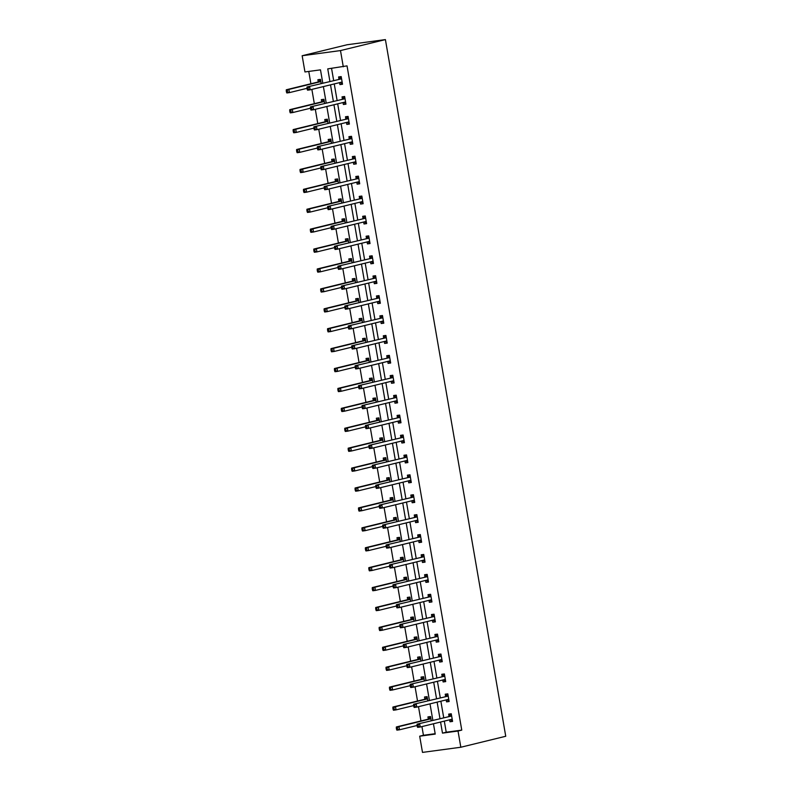 <?xml version="1.0" encoding="UTF-8"?>
<svg xmlns="http://www.w3.org/2000/svg" width="792" height="792" viewBox="0 0 792 792"><rect width="100%" height="100%" fill="white"/><g stroke="black" fill="none" stroke-linecap="round" stroke-linejoin="round"><path stroke-width="1.19" d="M322.79 83.13L320.493 69.854L304.96 71.943L302.158 55.737L347.074 44.758L385.407 39.6L505.742 736.263L460.825 747.242L458.023 731.026L461.766 730.115L347.035 65.875L327.749 68.874L329.908 81.388M460.825 747.242L422.492 752.4L419.691 736.194L435.234 734.095L433.452 723.769M421.938 726.591L423.433 735.273L419.691 736.194M308.771 71.438L310.9 83.754M311.87 89.407L314.335 103.673M315.315 109.316L317.78 123.582M318.75 129.225L321.215 143.491M322.195 149.144L324.661 163.409M325.631 169.052L328.096 183.318M329.076 188.961L331.531 203.227M332.511 208.88L334.976 223.146M335.947 228.789L338.412 243.055M339.392 248.698L341.857 262.964M342.827 268.607L345.292 282.873M346.272 288.526L348.737 302.792M349.708 308.435L352.173 322.7M353.143 328.343L355.608 342.609M356.588 348.262L359.053 362.528M360.023 368.171L362.488 382.437M363.469 388.08L365.934 402.346M366.904 407.999L369.369 422.265M370.349 427.908L372.804 442.174M373.784 447.817L376.25 462.082M377.22 467.735L379.685 482.001M380.665 487.644L383.13 501.91M384.1 507.553L386.565 521.819M387.545 527.462L390.001 541.728M390.981 547.381L393.446 561.647M394.416 567.29L396.881 581.556M397.861 587.199L400.326 601.465M401.297 607.117L403.762 621.383M404.742 627.026L407.207 641.292M408.177 646.935L410.642 661.201M411.612 666.854L414.077 681.12M415.058 686.763L417.523 701.029M418.493 706.672L420.958 720.938M423.433 735.273L435.164 733.699M431.254 720.7L430.541 716.552L427.947 716.909L428.304 718.968M427.819 700.791L427.096 696.643L424.512 696.99L424.868 699.059M424.373 680.872L423.661 676.734L421.067 677.081L421.423 679.15M420.938 660.964L420.215 656.816L417.632 657.172L417.988 659.231M417.493 641.055L416.78 636.907L414.186 637.253L414.543 639.322M414.058 621.136L413.345 616.998L410.751 617.344L411.107 619.413M410.612 601.227L409.9 597.089L407.316 597.435L407.672 599.494M407.177 581.318L406.464 577.17L403.87 577.517L404.227 579.586M403.742 561.399L403.019 557.261L400.435 557.608L400.792 559.677M400.297 541.49L399.584 537.352L396.99 537.699L397.346 539.768M396.861 521.582L396.148 517.433L393.555 517.79L393.911 519.849M393.416 501.663L392.703 497.524L390.119 497.871L390.476 499.94M389.981 481.754L389.268 477.616L386.674 477.962L387.031 480.031M386.546 461.845L385.823 457.697L383.239 458.053L383.595 460.112M383.1 441.936L382.387 437.788L379.794 438.134L380.15 440.203M379.665 422.017L378.942 417.879L376.358 418.226L376.715 420.295M376.22 402.108L375.507 397.96L372.913 398.317L373.27 400.376M372.784 382.199L372.072 378.051L369.478 378.398L369.834 380.467M369.339 362.281L368.627 358.142L366.043 358.489L366.399 360.558M365.904 342.372L365.191 338.233L362.597 338.58L362.954 340.639M362.469 322.463L361.746 318.315L359.162 318.661L359.518 320.73M359.023 302.544L358.311 298.406L355.717 298.752L356.073 300.821M355.588 282.635L354.875 278.497L352.282 278.843L352.638 280.913M352.143 262.726L351.43 258.578L348.846 258.925L349.203 260.994M348.708 242.807L347.995 238.669L345.401 239.016L345.757 241.085M345.272 222.899L344.55 218.76L341.966 219.107L342.322 221.176M341.827 202.99L341.114 198.841L338.521 199.198L338.877 201.257M338.392 183.081L337.669 178.933L335.085 179.279L335.442 181.348M334.947 163.162L334.234 159.024L331.64 159.37L332.006 161.439M331.511 143.253L330.799 139.105L328.205 139.461L328.561 141.52M328.076 123.344L327.353 119.196L324.769 119.543L325.126 121.612M324.631 103.425L323.918 99.287L321.324 99.634L321.681 101.703M321.196 83.516L320.473 79.368L317.889 79.725L318.245 81.784M331.561 68.369L333.65 80.467M334.254 83.932L337.095 100.386M337.689 103.851L340.53 120.295M341.124 123.76L343.966 140.204M344.57 143.669L347.411 160.123M348.005 163.588L350.846 180.031M351.45 183.496L354.291 199.94M354.885 203.405L357.727 219.859M358.33 223.314L361.172 239.768M361.766 243.233L364.607 259.677M365.201 263.142L368.042 279.596M368.646 283.051L371.488 299.505M372.082 302.97L374.923 319.414M375.527 322.879L378.368 339.322M378.962 342.788L381.803 359.241M382.397 362.706L385.239 379.15M385.843 382.615L388.684 399.059M389.278 402.524L392.119 418.978M392.723 422.443L395.564 438.887M396.158 442.352L399 458.796M399.604 462.261L402.435 478.714M403.039 482.17L405.88 498.623M406.474 502.088L409.315 518.532M409.919 521.997L412.761 538.451M413.355 541.906L416.196 558.36M416.8 561.825L419.641 578.269M420.235 581.734L423.077 598.178M423.671 601.643L426.512 618.097M427.116 621.562L429.957 638.005M430.551 641.471L433.392 657.914M433.996 661.379L436.837 677.833M437.432 681.298L440.273 697.742M440.867 701.207L443.708 717.651M444.312 721.116L446.223 732.204L461.766 730.115M449.648 719.809L449.985 721.769L452.578 721.423L451.252 713.77L448.668 714.117L449.024 716.186M446.213 699.9L446.549 701.861L449.143 701.514L447.817 693.851L445.223 694.208L445.579 696.267M442.768 679.991L443.114 681.952L445.698 681.605L444.381 673.942L441.788 674.289L442.144 676.358M439.332 660.073L439.669 662.043L442.263 661.686L440.936 654.034L438.352 654.38L438.709 656.449M435.897 640.164L436.234 642.124L438.817 641.777L437.501 634.115L434.907 634.471L435.263 636.53M432.452 620.255L432.788 622.215L435.382 621.868L434.056 614.206L431.472 614.552L431.828 616.621M429.017 600.346L429.353 602.306L431.947 601.95L430.62 594.297L428.026 594.644L428.383 596.713M425.571 580.427L425.918 582.387L428.502 582.041L427.185 574.388L424.591 574.735L424.948 576.794M422.136 560.518L422.473 562.478L425.066 562.132L423.74 554.469L421.156 554.816L421.512 556.885M418.701 540.609L419.037 542.569L421.621 542.213L420.305 534.56L417.711 534.907L418.067 536.976M415.255 520.691L415.592 522.651L418.186 522.304L416.859 514.652L414.275 514.998L414.632 517.057M411.82 500.782L412.157 502.742L414.741 502.395L413.424 494.733L410.83 495.079L411.187 497.148M408.375 480.873L408.712 482.833L411.305 482.486L409.979 474.824L407.395 475.17L407.751 477.239M404.94 460.954L405.276 462.914L407.87 462.568L406.543 454.915L403.95 455.261L404.316 457.33M401.495 441.045L401.841 443.005L404.425 442.659L403.108 434.996L400.514 435.353L400.871 437.412M398.059 421.136L398.396 423.096L400.99 422.75L399.663 415.087L397.079 415.434L397.435 417.503M394.624 401.217L394.96 403.187L397.544 402.831L396.228 395.178L393.634 395.525L393.99 397.594M391.179 381.308L391.515 383.269L394.109 382.922L392.782 375.26L390.199 375.616L390.555 377.675M387.743 361.399L388.08 363.36L390.674 363.013L389.347 355.351L386.753 355.697L387.11 357.766M384.298 341.491L384.645 343.451L387.229 343.094L385.912 335.442L383.318 335.788L383.675 337.857M380.863 321.572L381.2 323.532L383.793 323.185L382.467 315.523L379.883 315.879L380.239 317.938M377.428 301.663L377.764 303.623L380.348 303.277L379.031 295.614L376.438 295.96L376.794 298.03M373.982 281.754L374.319 283.714L376.913 283.358L375.586 275.705L373.002 276.052L373.359 278.121M370.547 261.835L370.884 263.795L373.478 263.449L372.151 255.796L369.557 256.143L369.913 258.202M367.102 241.926L367.448 243.886L370.032 243.54L368.716 235.877L366.122 236.224L366.478 238.293M363.667 222.017L364.003 223.978L366.597 223.631L365.27 215.969L362.677 216.315L363.043 218.384M360.221 202.099L360.568 204.059L363.152 203.712L361.835 196.06L359.241 196.406L359.598 198.475M356.786 182.19L357.123 184.15L359.716 183.803L358.39 176.141L355.806 176.497L356.162 178.556M353.351 162.281L353.687 164.241L356.271 163.895L354.955 156.232L352.361 156.578L352.717 158.648M349.906 142.362L350.242 144.322L352.836 143.976L351.509 136.323L348.925 136.669L349.282 138.739M346.47 122.453L346.807 124.413L349.401 124.067L348.074 116.404L345.48 116.761L345.837 118.82M343.025 102.544L343.372 104.504L345.955 104.158L344.639 96.495L342.045 96.842L342.401 98.911M339.59 82.625L339.926 84.596L342.52 84.239L341.194 76.586L338.61 76.933L338.966 79.002M343.282 66.785L340.491 50.579L385.407 39.6M340.491 50.579L302.158 55.737M432.848 720.304L430.007 703.86M429.413 700.395L426.571 683.951M425.967 680.486L423.126 664.033M422.532 660.577L419.691 644.124M419.097 640.659L416.255 624.215M415.651 620.75L412.81 604.296M412.216 600.841L409.375 584.387M408.771 580.922L405.93 564.478M405.336 561.013L402.494 544.569M401.9 541.104L399.059 524.651M398.455 521.186L395.614 504.742M395.02 501.277L392.179 484.833M391.575 481.368L388.733 464.914M388.139 461.449L385.298 445.005M384.694 441.54L381.853 425.096M381.259 421.631L378.418 405.177M377.824 401.722L374.982 385.268M374.378 381.803L371.537 365.36M370.943 361.894L368.102 345.441M367.498 341.986L364.657 325.532M364.063 322.067L361.221 305.623M360.627 302.158L357.786 285.714M357.182 282.249L354.341 265.795M353.747 262.33L350.905 245.886M350.302 242.421L347.46 225.977M346.866 222.512L344.025 206.059M343.421 202.594L340.58 186.15M339.986 182.685L337.144 166.241M336.55 162.776L333.709 146.322M333.105 142.867L330.264 126.413M329.67 122.948L326.829 106.504M326.225 103.039L323.383 86.585M440.57 722.037L442.481 733.125L458.023 731.026M330.512 84.853L333.353 101.297M333.947 104.762L336.788 121.206M337.382 124.671L340.223 141.125M340.827 144.59L343.669 161.033M344.263 164.498L347.104 180.942M347.708 184.407L350.549 200.861M351.143 204.326L353.984 220.77M354.578 224.235L357.42 240.679M358.024 244.144L360.865 260.598M361.459 264.053L364.3 280.507M364.904 283.972L367.745 300.416M368.339 303.88L371.181 320.334M371.785 323.789L374.626 340.243M375.22 343.708L378.061 360.152M378.655 363.617L381.497 380.061M382.1 383.526L384.942 399.98M385.536 403.445L388.377 419.889M388.981 423.354L391.822 439.798M392.416 443.263L395.257 459.716M395.852 463.181L398.693 479.625M399.297 483.09L402.138 499.534M402.732 502.999L405.573 519.453M406.177 522.918L409.018 539.362M409.613 542.827L412.454 559.271M413.048 562.736L415.889 579.19M416.493 582.645L419.334 599.098M419.928 602.563L422.77 619.007M423.373 622.472L426.215 638.916M426.809 642.381L429.65 658.835M430.254 662.3L433.095 678.744M433.689 682.209L436.531 698.653M437.125 702.118L439.966 718.572M446.223 732.204L442.481 733.125M452.529 721.156L449.985 721.769M449.094 701.237L446.549 701.861M445.648 681.328L443.114 681.952M442.213 661.419L439.669 662.043M438.778 641.5L436.234 642.124M435.333 621.591L432.788 622.215M431.897 601.682L429.353 602.306M428.452 581.774L425.918 582.387M425.017 561.855L422.473 562.478M421.582 541.946L419.037 542.569M418.136 522.037L415.592 522.651M414.701 502.118L412.157 502.742M411.256 482.209L408.712 482.833M407.821 462.3L405.276 462.914M404.375 442.382L401.841 443.005M400.94 422.473L398.396 423.096M397.505 402.564L394.96 403.187M394.06 382.645L391.515 383.269M390.624 362.736L388.08 363.36M387.179 342.827L384.645 343.451M383.744 322.918L381.2 323.532M380.308 302.999L377.764 303.623M376.863 283.09L374.319 283.714M373.428 263.182L370.884 263.795M369.983 243.263L367.448 243.886M366.548 223.354L364.003 223.978M363.112 203.445L360.568 204.059M359.667 183.526L357.123 184.15M356.232 163.617L353.687 164.241M352.787 143.708L350.242 144.322M349.351 123.79L346.807 124.413M345.906 103.881L343.372 104.504M342.471 83.972L339.926 84.596M449.807 719.779L452.43 720.562M451.252 716.097L417.077 724.165L451.252 716.097A1.297 0.772 82.3 0 0 451.519 715.938L451.608 715.829M418.077 725.116L419.661 723.819L420.215 727.006L417.622 727.353L417.265 726.531L418.295 726.393L418.077 725.116L417.038 725.254L417.265 726.531M452.222 719.364L452.103 719.314A1.297 0.772 82.3 0 0 451.856 719.275A1.297 0.772 82.3 0 0 451.806 719.284L420.215 727.006L418.295 726.393M448.658 716.443A1.297 0.772 82.3 0 0 448.925 716.285L450.856 714.245M417.077 724.165L417.038 725.254M430.601 716.918L428.205 719.077A1.297 0.772 -97.7 0 1 427.947 719.235L396.356 726.957L398.94 726.601L399.495 729.798L417.087 725.502M430.897 718.621L430.798 718.72A1.297 0.772 -97.7 0 1 430.531 718.889L398.94 726.601L396.327 728.046L396.545 729.323L397.584 729.184L397.356 727.907M397.584 729.184L399.495 729.798L396.901 730.145L396.545 729.323M396.327 728.046L396.356 726.957M446.361 699.861L448.995 700.653M447.817 696.188L413.632 704.256L447.817 696.188A1.297 0.772 82.3 0 0 448.074 696.019L448.173 695.921M414.642 705.207L416.226 703.9L416.77 707.098L414.186 707.444L413.82 706.622L414.86 706.484L414.642 705.207L413.602 705.345L413.82 706.622M448.787 699.445L448.658 699.395A1.297 0.772 82.3 0 0 448.411 699.366A1.297 0.772 82.3 0 0 448.361 699.376L416.77 707.098L414.86 706.484M445.223 696.534A1.297 0.772 82.3 0 0 445.49 696.376L447.421 694.337M413.632 704.256L413.602 705.345M442.926 679.952L445.55 680.744M444.371 676.269L410.197 684.337L444.371 676.269A1.297 0.772 82.3 0 0 444.639 676.111L444.738 676.012M411.197 685.288L412.78 683.991L413.335 687.179L410.741 687.535L410.385 686.704L411.414 686.565L411.197 685.288L410.167 685.427L410.385 686.704M445.342 679.536L445.223 679.486A1.297 0.772 82.3 0 0 444.975 679.457A1.297 0.772 82.3 0 0 444.926 679.467L413.335 687.179L411.414 686.565M441.788 676.625A1.297 0.772 82.3 0 0 442.045 676.457L443.975 674.418M410.197 684.337L410.167 685.427M427.165 697.01L424.769 699.158A1.297 0.772 -97.7 0 1 424.502 699.326L392.911 707.038L395.505 706.692L396.059 709.879L413.642 705.583M427.452 698.712L427.363 698.811A1.297 0.772 -97.7 0 1 427.096 698.97L395.505 706.692L392.882 708.137L393.099 709.404L394.139 709.266L393.921 707.989M394.139 709.266L396.059 709.879L393.466 710.236L393.099 709.404M392.882 708.137L392.911 707.038M423.72 677.101L421.334 679.249A1.297 0.772 -97.7 0 1 421.067 679.407L389.476 687.129L392.07 686.783L392.614 689.971L410.207 685.674M424.017 678.793L423.918 678.902A1.297 0.772 -97.7 0 1 423.651 679.061L392.07 686.783L389.446 688.218L389.664 689.495L390.703 689.357L390.476 688.08M390.703 689.357L392.614 689.971L390.03 690.317L389.664 689.495M389.446 688.218L389.476 687.129M439.481 660.043L442.114 660.825M440.936 656.36L406.751 664.429L440.936 656.36A1.297 0.772 82.3 0 0 441.193 656.202L441.293 656.093M407.761 665.379L409.345 664.082L409.9 667.27L407.306 667.616L406.94 666.795L407.979 666.656L407.761 665.379L406.722 665.518L406.94 666.795M441.906 659.627L441.778 659.578A1.297 0.772 82.3 0 0 441.53 659.538A1.297 0.772 82.3 0 0 441.49 659.548L409.9 667.27L407.979 666.656M438.342 656.707A1.297 0.772 82.3 0 0 438.61 656.548L440.54 654.509M406.751 664.429L406.722 665.518M436.046 640.124L438.669 640.916M437.491 636.451L403.316 644.52L437.491 636.451A1.297 0.772 82.3 0 0 437.758 636.283L437.857 636.184M404.316 645.47L405.9 644.173L406.454 647.361L403.87 647.707L403.504 646.886L404.544 646.747L404.316 645.47L403.286 645.609L403.504 646.886M438.461 639.708L438.342 639.659A1.297 0.772 82.3 0 0 438.095 639.629A1.297 0.772 82.3 0 0 438.045 639.639L406.454 647.361L404.544 646.747M434.907 636.798A1.297 0.772 82.3 0 0 435.164 636.639L437.105 634.6M403.316 644.52L403.286 645.609M432.61 620.215L435.234 621.007M434.056 616.532L399.871 624.601L434.056 616.532A1.297 0.772 82.3 0 0 434.323 616.374L434.412 616.275M400.881 625.551L402.465 624.254L403.019 627.452L400.425 627.799L400.069 626.967L401.099 626.828L400.881 625.551L399.841 625.7L400.069 626.967M435.026 619.799L434.907 619.75A1.297 0.772 82.3 0 0 434.65 619.72A1.297 0.772 82.3 0 0 434.61 619.73L403.019 627.452L401.099 626.828M431.462 616.889A1.297 0.772 82.3 0 0 431.729 616.721L433.66 614.681M399.871 624.601L399.841 625.7M420.285 657.182L417.889 659.34A1.297 0.772 -97.7 0 1 417.622 659.498L386.031 667.22L388.625 666.874L389.179 670.062L406.761 665.765M420.572 658.885L420.483 658.984A1.297 0.772 -97.7 0 1 420.215 659.152L388.625 666.874L386.001 668.309L386.229 669.587L387.258 669.448L387.041 668.171M387.258 669.448L389.179 670.062L386.585 670.408L386.229 669.587M386.001 668.309L386.031 667.22M416.839 637.273L414.454 639.421A1.297 0.772 -97.7 0 1 414.186 639.589L382.595 647.302L385.189 646.955L385.734 650.153L403.326 645.846M417.137 638.976L417.038 639.075A1.297 0.772 -97.7 0 1 416.78 639.233L385.189 646.955L382.566 648.401L382.783 649.678L383.823 649.529L383.605 648.262M383.823 649.529L385.734 650.153L383.15 650.499L382.783 649.678M382.566 648.401L382.595 647.302M413.404 617.364L411.008 619.512A1.297 0.772 -97.7 0 1 410.751 619.671L379.16 627.393L381.744 627.046L382.298 630.234L399.891 625.937M413.701 619.067L413.602 619.166A1.297 0.772 -97.7 0 1 413.335 619.324L381.744 627.046L379.13 628.482L379.348 629.759L380.378 629.62L380.16 628.343M380.378 629.62L382.298 630.234L379.705 630.581L379.348 629.759M379.13 628.482L379.16 627.393M429.165 600.306L431.798 601.088M430.62 596.623L396.436 604.692L430.62 596.623A1.297 0.772 82.3 0 0 430.878 596.465L430.977 596.366M397.445 605.642L399.029 604.346L399.574 607.533L396.99 607.88L396.624 607.058L397.663 606.919L397.445 605.642L396.406 605.781L396.624 607.058M431.59 599.891L431.462 599.841A1.297 0.772 82.3 0 0 431.214 599.801A1.297 0.772 82.3 0 0 431.165 599.811L399.574 607.533L397.663 606.919M428.026 596.97A1.297 0.772 82.3 0 0 428.294 596.812L430.224 594.772M396.436 604.692L396.406 605.781M409.969 597.445L407.573 599.603A1.297 0.772 -97.7 0 1 407.306 599.762L375.715 607.484L378.309 607.137L378.863 610.325L396.445 606.029M410.256 599.148L410.157 599.257A1.297 0.772 -97.7 0 1 409.9 599.415L378.309 607.137L375.685 608.573L375.903 609.85L376.942 609.711L376.725 608.434M376.942 609.711L378.863 610.325L376.269 610.672L375.903 609.85M375.685 608.573L375.715 607.484M425.73 580.388L428.353 581.179M427.175 576.715L393 584.783L427.175 576.715A1.297 0.772 82.3 0 0 427.442 576.556L427.541 576.447M394 585.733L395.584 584.437L396.139 587.624L393.545 587.971L393.188 587.149L394.218 587.011L394 585.733L392.961 585.872L393.188 587.149M428.145 579.972L428.026 579.922A1.297 0.772 82.3 0 0 427.779 579.893A1.297 0.772 82.3 0 0 427.73 579.902L396.139 587.624L394.218 587.011M424.591 577.061A1.297 0.772 82.3 0 0 424.849 576.903L426.779 574.863M393 584.783L392.961 585.872M406.524 577.536L404.128 579.685A1.297 0.772 -97.7 0 1 403.87 579.853L372.28 587.575L374.863 587.218L375.418 590.416L393.01 586.11M406.821 579.239L406.722 579.338A1.297 0.772 -97.7 0 1 406.454 579.496L374.863 587.218L372.25 588.664L372.468 589.941L373.507 589.802L373.279 588.525M373.507 589.802L375.418 590.416L372.834 590.763L372.468 589.941M372.25 588.664L372.28 587.575M422.284 560.479L424.918 561.271M423.74 556.796L389.555 564.864L423.74 556.796A1.297 0.772 82.3 0 0 423.997 556.637L424.096 556.538M390.565 565.825L392.149 564.518L392.693 567.716L390.11 568.062L389.743 567.24L390.783 567.092L390.565 565.825L389.525 565.963L389.743 567.24M424.71 560.063L424.581 560.013A1.297 0.772 82.3 0 0 424.334 559.984A1.297 0.772 82.3 0 0 424.284 559.993L392.693 567.716L390.783 567.092M421.146 557.152A1.297 0.772 82.3 0 0 421.413 556.984L423.344 554.954M389.555 564.864L389.525 565.963M403.088 557.627L400.693 559.776A1.297 0.772 -97.7 0 1 400.425 559.934L368.834 567.656L371.428 567.31L371.983 570.497L389.565 566.201M403.375 559.33L403.286 559.429A1.297 0.772 -97.7 0 1 403.019 559.588L371.428 567.31L368.805 568.745L369.032 570.022L370.062 569.884L369.844 568.606M370.062 569.884L371.983 570.497L369.389 570.854L369.032 570.022M368.805 568.745L368.834 567.656M418.849 540.57L421.473 541.352M420.295 536.887L386.12 544.955L420.295 536.887A1.297 0.772 82.3 0 0 420.562 536.728L420.661 536.629M387.12 545.906L388.704 544.609L389.258 547.797L386.664 548.143L386.308 547.322L387.347 547.183L387.12 545.906L386.09 546.044L386.308 547.322M421.265 540.154L421.146 540.104A1.297 0.772 82.3 0 0 420.898 540.075A1.297 0.772 82.3 0 0 420.849 540.075L389.258 547.797L387.347 547.183M417.711 537.233A1.297 0.772 82.3 0 0 417.968 537.075L419.899 535.036M386.12 544.955L386.09 546.044M399.643 537.718L397.257 539.867A1.297 0.772 -97.7 0 1 396.99 540.025L365.399 547.747L367.993 547.401L368.537 550.588L386.13 546.292M399.94 539.411L399.841 539.52A1.297 0.772 -97.7 0 1 399.584 539.679L367.993 547.401L365.369 548.836L365.587 550.113L366.627 549.975L366.409 548.698M366.627 549.975L368.537 550.588L365.953 550.935L365.587 550.113M365.369 548.836L365.399 547.747M415.414 520.661L418.037 521.443M416.859 516.978L382.675 525.047L416.859 516.978A1.297 0.772 82.3 0 0 417.127 516.82L417.216 516.711M383.684 525.997L385.268 524.7L385.823 527.888L383.229 528.234L382.873 527.413L383.902 527.274L383.684 525.997L382.645 526.136L382.873 527.413M417.829 520.235L417.701 520.196A1.297 0.772 82.3 0 0 417.453 520.156L385.823 527.888L383.902 527.274M414.265 517.324A1.297 0.772 82.3 0 0 414.533 517.166L416.463 515.127M382.675 525.047L382.645 526.136M396.208 517.8L393.812 519.958A1.297 0.772 -97.7 0 1 393.555 520.116L361.964 527.838L364.548 527.482L365.102 530.68L382.685 526.383M396.505 519.502L396.406 519.601A1.297 0.772 -97.7 0 1 396.139 519.77L364.548 527.482L361.924 528.927L362.152 530.204L363.182 530.066L362.964 528.789M363.182 530.066L365.102 530.68L362.508 531.026L362.152 530.204M361.924 528.927L361.964 527.838M411.969 500.742L414.592 501.534M413.424 497.069L379.239 505.138L413.424 497.069A1.297 0.772 82.3 0 0 413.681 496.901L413.78 496.802M380.239 506.088L381.833 504.781L382.378 507.979L379.794 508.325L379.427 507.504L380.467 507.365L380.239 506.088L379.21 506.227L379.427 507.504M414.384 500.326L414.265 500.277A1.297 0.772 82.3 0 0 414.018 500.247A1.297 0.772 82.3 0 0 413.968 500.257L382.378 507.979L380.467 507.365M410.83 497.416A1.297 0.772 82.3 0 0 411.097 497.257L413.028 495.218M379.239 505.138L379.21 506.227M392.763 497.891L390.377 500.039A1.297 0.772 -97.7 0 1 390.11 500.197L358.519 507.919L361.112 507.573L361.657 510.761L379.249 506.464M393.06 499.594L392.961 499.693A1.297 0.772 -97.7 0 1 392.703 499.851L361.112 507.573L358.489 509.008L358.707 510.286L359.746 510.147L359.528 508.87M359.746 510.147L361.657 510.761L359.073 511.117L358.707 510.286M358.489 509.008L358.519 507.919M408.533 480.833L411.157 481.625M409.979 477.15L375.804 485.219L409.979 477.15A1.297 0.772 82.3 0 0 410.246 476.992L410.345 476.893M376.804 486.169L378.388 484.872L378.942 488.06L376.349 488.417L375.992 487.585L377.022 487.446L376.804 486.169L375.764 486.308L375.992 487.585M410.949 480.417L410.83 480.368A1.297 0.772 82.3 0 0 410.583 480.338A1.297 0.772 82.3 0 0 410.533 480.348L378.942 488.06L377.022 487.446M407.395 477.497A1.297 0.772 82.3 0 0 407.652 477.338L409.583 475.299M375.804 485.219L375.764 486.308M389.327 477.982L386.932 480.13A1.297 0.772 -97.7 0 1 386.674 480.289L355.083 488.011L357.667 487.664L358.222 490.852L375.814 486.555M389.624 479.675L389.525 479.784A1.297 0.772 -97.7 0 1 389.258 479.942L357.667 487.664L355.054 489.1L355.271 490.377L356.311 490.238L356.083 488.961M356.311 490.238L358.222 490.852L355.628 491.198L355.271 490.377M355.054 489.1L355.083 488.011M405.088 460.924L407.722 461.706M406.543 457.241L372.359 465.31L406.543 457.241A1.297 0.772 82.3 0 0 406.801 457.083L406.9 456.974M373.369 466.26L374.953 464.963L375.497 468.151L372.913 468.498L372.547 467.676L373.586 467.537L373.369 466.26L372.329 466.399L372.547 467.676M407.514 460.508L407.385 460.459A1.297 0.772 82.3 0 0 407.137 460.419A1.297 0.772 82.3 0 0 407.088 460.429L375.497 468.151L373.586 467.537M403.95 457.588A1.297 0.772 82.3 0 0 404.217 457.43L406.147 455.39M372.359 465.31L372.329 466.399M385.892 458.063L383.496 460.221A1.297 0.772 -97.7 0 1 383.229 460.38L351.638 468.102L354.232 467.745L354.786 470.943L372.369 466.646M386.179 459.766L386.09 459.865A1.297 0.772 -97.7 0 1 385.823 460.033L354.232 467.745L351.608 469.191L351.836 470.468L352.866 470.329L352.648 469.052M352.866 470.329L354.786 470.943L352.192 471.29L351.836 470.468M351.608 469.191L351.638 468.102M401.653 441.005L404.276 441.797M403.098 437.332L368.923 445.401L403.098 437.332A1.297 0.772 82.3 0 0 403.366 437.164L403.465 437.065M369.923 446.351L371.507 445.045L372.062 448.242L369.468 448.589L369.112 447.767L370.151 447.628L369.923 446.351L368.894 446.49L369.112 447.767M404.068 440.59L403.95 440.54A1.297 0.772 82.3 0 0 403.702 440.51A1.297 0.772 82.3 0 0 403.653 440.52L372.062 448.242L370.151 447.628M400.514 437.679A1.297 0.772 82.3 0 0 400.772 437.521L402.702 435.481M368.923 445.401L368.894 446.49M382.447 438.154L380.061 440.303A1.297 0.772 -97.7 0 1 379.794 440.471L348.203 448.183L350.797 447.836L351.341 451.024L368.933 446.728M382.744 439.857L382.645 439.956A1.297 0.772 -97.7 0 1 382.387 440.114L350.797 447.836L348.173 449.282L348.391 450.549L349.43 450.41L349.203 449.133M349.43 450.41L351.341 451.024L348.757 451.381L348.391 450.549M348.173 449.282L348.203 448.183M398.218 421.096L400.841 421.888M399.663 417.414L365.478 425.482L399.663 417.414A1.297 0.772 82.3 0 0 399.92 417.255L400.019 417.156M366.488 426.433L368.072 425.136L368.627 428.323L366.033 428.68L365.666 427.848L366.706 427.71L366.488 426.433L365.449 426.571L365.666 427.848M400.633 420.681L400.505 420.631A1.297 0.772 82.3 0 0 400.257 420.602A1.297 0.772 82.3 0 0 400.217 420.611L368.627 428.323L366.706 427.71M397.069 417.76A1.297 0.772 82.3 0 0 397.337 417.602L399.267 415.562M365.478 425.482L365.449 426.571M379.012 418.245L376.616 420.394A1.297 0.772 -97.7 0 1 376.358 420.552L344.767 428.274L347.351 427.928L347.906 431.115L365.488 426.819M379.309 419.938L379.21 420.047A1.297 0.772 -97.7 0 1 378.942 420.205L347.351 427.928L344.728 429.363L344.956 430.64L345.985 430.502L345.767 429.224M345.985 430.502L347.906 431.115L345.312 431.462L344.956 430.64M344.728 429.363L344.767 428.274M394.772 401.188L397.396 401.97M396.218 397.505L362.043 405.573L396.218 397.505A1.297 0.772 82.3 0 0 396.485 397.346L396.584 397.238M363.043 406.524L364.627 405.227L365.181 408.415L362.597 408.761L362.231 407.939L363.271 407.801L363.043 406.524L362.013 406.662L362.231 407.939M397.188 400.772L397.069 400.722A1.297 0.772 82.3 0 0 396.822 400.683A1.297 0.772 82.3 0 0 396.772 400.693L365.181 408.415L363.271 407.801M393.634 397.851A1.297 0.772 82.3 0 0 393.891 397.693L395.832 395.653M362.043 405.573L362.013 406.662M375.566 398.327L373.18 400.485A1.297 0.772 -97.7 0 1 372.913 400.643L341.322 408.365L343.916 408.019L344.461 411.206L362.053 406.91M375.863 400.029L375.764 400.128A1.297 0.772 -97.7 0 1 375.507 400.297L343.916 408.019L341.293 409.454L341.51 410.731L342.55 410.593L342.332 409.315M342.55 410.593L344.461 411.206L341.877 411.553L341.51 410.731M341.293 409.454L341.322 408.365M391.337 381.269L393.961 382.061M392.782 377.596L358.598 385.664L392.782 377.596A1.297 0.772 82.3 0 0 393.05 377.428L393.139 377.329M359.608 386.615L361.192 385.308L361.746 388.506L359.152 388.852L358.796 388.03L359.825 387.892L359.608 386.615L358.568 386.753L358.796 388.03M393.753 380.853L393.634 380.803A1.297 0.772 82.3 0 0 393.386 380.774A1.297 0.772 82.3 0 0 393.337 380.784L361.746 388.506L359.825 387.892M390.189 377.942A1.297 0.772 82.3 0 0 390.456 377.784L392.387 375.745M358.598 385.664L358.568 386.753M372.131 378.418L369.735 380.566A1.297 0.772 -97.7 0 1 369.478 380.734L337.887 388.446L340.471 388.1L341.025 391.298L358.618 386.991M372.428 380.12L372.329 380.219A1.297 0.772 -97.7 0 1 372.062 380.378L340.471 388.1L337.857 389.545L338.075 390.822L339.105 390.674L338.887 389.397M339.105 390.674L341.025 391.298L338.432 391.644L338.075 390.822M337.857 389.545L337.887 388.446M387.892 361.36L390.525 362.152M389.347 357.677L355.163 365.746L389.347 357.677A1.297 0.772 82.3 0 0 389.605 357.519L389.704 357.42M356.172 366.696L357.756 365.399L358.301 368.587L355.717 368.943L355.351 368.112L356.39 367.973L356.172 366.696L355.133 366.844L355.351 368.112M390.317 360.944L390.189 360.895A1.297 0.772 82.3 0 0 389.941 360.865A1.297 0.772 82.3 0 0 389.892 360.875L358.301 368.587L356.39 367.973M386.753 358.033A1.297 0.772 82.3 0 0 387.021 357.865L388.951 355.826M355.163 365.746L355.133 366.844M368.696 358.509L366.3 360.657A1.297 0.772 -97.7 0 1 366.033 360.815L334.442 368.537L337.036 368.191L337.59 371.379L355.172 367.082M368.983 360.212L368.884 360.31A1.297 0.772 -97.7 0 1 368.627 360.469L337.036 368.191L334.412 369.626L334.63 370.903L335.669 370.765L335.452 369.488M335.669 370.765L337.59 371.379L334.996 371.725L334.63 370.903M334.412 369.626L334.442 368.537M384.457 341.451L387.08 342.233M385.902 337.768L351.727 345.837L385.902 337.768A1.297 0.772 82.3 0 0 386.169 337.61L386.268 337.501M352.727 346.787L354.311 345.49L354.865 348.678L352.272 349.024L351.915 348.203L352.945 348.064L352.727 346.787L351.697 346.926L351.915 348.203M386.872 341.035L386.753 340.986A1.297 0.772 82.3 0 0 386.506 340.946A1.297 0.772 82.3 0 0 386.456 340.956L354.865 348.678L352.945 348.064M383.318 338.115A1.297 0.772 82.3 0 0 383.575 337.956L385.506 335.917M351.727 345.837L351.697 346.926M365.251 338.59L362.855 340.748A1.297 0.772 -97.7 0 1 362.597 340.906L331.007 348.628L333.59 348.282L334.145 351.47L351.737 347.173M365.548 340.293L365.449 340.402A1.297 0.772 -97.7 0 1 365.181 340.56L333.59 348.282L330.977 349.717L331.195 350.995L332.234 350.856L332.006 349.579M332.234 350.856L334.145 351.47L331.561 351.816L331.195 350.995M330.977 349.717L331.007 348.628M381.011 321.532L383.645 322.324M382.467 317.859L348.282 325.928L382.467 317.859A1.297 0.772 82.3 0 0 382.724 317.701L382.823 317.592M349.292 326.878L350.876 325.581L351.43 328.769L348.836 329.116L348.47 328.294L349.51 328.155L349.292 326.878L348.252 327.017L348.47 328.294M383.437 321.116L383.308 321.067A1.297 0.772 82.3 0 0 383.061 321.037A1.297 0.772 82.3 0 0 383.011 321.047L351.43 328.769L349.51 328.155M379.873 318.206A1.297 0.772 82.3 0 0 380.14 318.047L382.071 316.008M348.282 325.928L348.252 327.017M361.815 318.681L359.42 320.829A1.297 0.772 -97.7 0 1 359.152 320.998L327.561 328.71L330.155 328.363L330.709 331.561L348.292 327.254M362.102 320.384L362.013 320.483A1.297 0.772 -97.7 0 1 361.746 320.641L330.155 328.363L327.532 329.809L327.759 331.086L328.789 330.937L328.571 329.67M328.789 330.937L330.709 331.561L328.116 331.907L327.759 331.086M327.532 329.809L327.561 328.71M377.576 301.623L380.2 302.415M379.022 297.94L344.847 306.009L379.022 297.94A1.297 0.772 82.3 0 0 379.289 297.782L379.388 297.683M345.847 306.969L347.431 305.663L347.985 308.86L345.401 309.207L345.035 308.385L346.074 308.237L345.847 306.969L344.817 307.108L345.035 308.385M379.992 301.207L379.873 301.158A1.297 0.772 82.3 0 0 379.625 301.128A1.297 0.772 82.3 0 0 379.576 301.138L347.985 308.86L346.074 308.237M376.438 298.297A1.297 0.772 82.3 0 0 376.695 298.129L378.625 296.089M344.847 306.009L344.817 307.108M358.37 298.772L355.984 300.92A1.297 0.772 -97.7 0 1 355.717 301.079L324.126 308.801L326.72 308.454L327.264 311.642L344.857 307.345M358.667 300.475L358.568 300.574A1.297 0.772 -97.7 0 1 358.311 300.732L326.72 308.454L324.096 309.89L324.314 311.167L325.354 311.028L325.136 309.751M325.354 311.028L327.264 311.642L324.68 311.998L324.314 311.167M324.096 309.89L324.126 308.801M374.141 281.714L376.764 282.497M375.586 278.032L341.401 286.1L375.586 278.032A1.297 0.772 82.3 0 0 375.853 277.873L375.943 277.774M342.411 287.05L343.995 285.754L344.55 288.941L341.956 289.288L341.6 288.466L342.629 288.328L342.411 287.05L341.372 287.189L341.6 288.466M376.556 281.299L376.428 281.249A1.297 0.772 82.3 0 0 376.18 281.219A1.297 0.772 82.3 0 0 376.141 281.219L344.55 288.941L342.629 288.328M372.992 278.378A1.297 0.772 82.3 0 0 373.26 278.22L375.19 276.18M341.401 286.1L341.372 287.189M354.935 278.863L352.539 281.012A1.297 0.772 -97.7 0 1 352.282 281.17L320.691 288.892L323.275 288.545L323.829 291.733L341.421 287.437M355.232 280.556L355.133 280.665A1.297 0.772 -97.7 0 1 354.865 280.823L323.275 288.545L320.661 289.981L320.879 291.258L321.908 291.119L321.691 289.842M321.908 291.119L323.829 291.733L321.235 292.08L320.879 291.258M320.661 289.981L320.691 288.892M370.696 261.796L373.329 262.588M372.151 258.123L337.966 266.191L372.151 258.123A1.297 0.772 82.3 0 0 372.408 257.964L372.507 257.855M338.976 267.142L340.56 265.845L341.105 269.032L338.521 269.379L338.154 268.557L339.194 268.419L338.976 267.142L337.937 267.28L338.154 268.557M373.111 261.38L372.992 261.34A1.297 0.772 82.3 0 0 372.745 261.301A1.297 0.772 82.3 0 0 372.695 261.31L341.105 269.032L339.194 268.419M369.557 258.469A1.297 0.772 82.3 0 0 369.824 258.311L371.755 256.271M337.966 266.191L337.937 267.28M351.5 258.944L349.104 261.103A1.297 0.772 -97.7 0 1 348.836 261.261L317.245 268.983L319.839 268.627L320.394 271.824L337.976 267.518M351.787 260.647L351.688 260.746A1.297 0.772 -97.7 0 1 351.43 260.915L319.839 268.627L317.216 270.072L317.434 271.349L318.473 271.21L318.255 269.933M318.473 271.21L320.394 271.824L317.8 272.171L317.434 271.349M317.216 270.072L317.245 268.983M367.26 241.887L369.884 242.679M368.706 238.204L334.531 246.282L368.706 238.204A1.297 0.772 82.3 0 0 368.973 238.045L369.072 237.946M335.531 247.233L337.115 245.926L337.669 249.124L335.075 249.47L334.719 248.648L335.749 248.51L335.531 247.233L334.491 247.371L334.719 248.648M369.676 241.471L369.557 241.421A1.297 0.772 82.3 0 0 369.31 241.392A1.297 0.772 82.3 0 0 369.26 241.402L337.669 249.124L335.749 248.51M366.122 238.56A1.297 0.772 82.3 0 0 366.379 238.392L368.31 236.363M334.531 246.282L334.491 247.371M348.054 239.035L345.658 241.184A1.297 0.772 -97.7 0 1 345.401 241.342L313.81 249.064L316.394 248.718L316.948 251.905L334.541 247.609M348.351 240.738L348.252 240.837A1.297 0.772 -97.7 0 1 347.985 240.996L316.394 248.718L313.78 250.153L313.998 251.43L315.038 251.292L314.81 250.015M315.038 251.292L316.948 251.905L314.355 252.262L313.998 251.43M313.78 250.153L313.81 249.064M363.815 221.978L366.448 222.77M365.27 218.295L331.086 226.364L365.27 218.295A1.297 0.772 82.3 0 0 365.528 218.137L365.627 218.038M332.095 227.314L333.68 226.017L334.224 229.205L331.64 229.561L331.274 228.73L332.313 228.591L332.095 227.314L331.056 227.452L331.274 228.73M366.241 221.562L366.112 221.512A1.297 0.772 82.3 0 0 365.864 221.483A1.297 0.772 82.3 0 0 365.815 221.493L334.224 229.205L332.313 228.591M362.677 218.641A1.297 0.772 82.3 0 0 362.944 218.483L364.874 216.444M331.086 226.364L331.056 227.452M344.619 219.127L342.223 221.275A1.297 0.772 -97.7 0 1 341.956 221.433L310.365 229.155L312.959 228.809L313.513 231.997L331.096 227.7M344.906 220.82L344.817 220.928A1.297 0.772 -97.7 0 1 344.55 221.087L312.959 228.809L310.335 230.244L310.563 231.521L311.593 231.383L311.375 230.106M311.593 231.383L313.513 231.997L310.919 232.343L310.563 231.521M310.335 230.244L310.365 229.155M360.38 202.069L363.003 202.851M361.825 198.386L327.65 206.455L361.825 198.386A1.297 0.772 82.3 0 0 362.092 198.228L362.192 198.119M328.65 207.405L330.234 206.108L330.789 209.296L328.195 209.642L327.838 208.821L328.878 208.682L328.65 207.405L327.621 207.544L327.838 208.821M362.795 201.653L362.677 201.604A1.297 0.772 82.3 0 0 362.429 201.564A1.297 0.772 82.3 0 0 362.38 201.574L330.789 209.296L328.878 208.682M359.241 198.733A1.297 0.772 82.3 0 0 359.499 198.574L361.429 196.535M327.65 206.455L327.621 207.544M341.174 199.208L338.788 201.366A1.297 0.772 -97.7 0 1 338.521 201.524L306.93 209.246L309.523 208.89L310.068 212.088L327.66 207.791M341.471 200.911L341.372 201.01A1.297 0.772 -97.7 0 1 341.114 201.178L309.523 208.89L306.9 210.335L307.118 211.613L308.157 211.474L307.94 210.197M308.157 211.474L310.068 212.088L307.484 212.434L307.118 211.613M306.9 210.335L306.93 209.246M356.945 182.15L359.568 182.942M358.39 178.477L324.205 186.546L358.39 178.477A1.297 0.772 82.3 0 0 358.657 178.309L358.746 178.21M325.215 187.496L326.799 186.189L327.353 189.387L324.76 189.733L324.393 188.912L325.433 188.773L325.215 187.496L324.175 187.635L324.393 188.912M359.36 181.734L359.231 181.685A1.297 0.772 82.3 0 0 358.984 181.655A1.297 0.772 82.3 0 0 358.944 181.665L327.353 189.387L325.433 188.773M355.796 178.824A1.297 0.772 82.3 0 0 356.063 178.665L357.994 176.626M324.205 186.546L324.175 187.635M337.738 179.299L335.343 181.447A1.297 0.772 -97.7 0 1 335.085 181.606L303.494 189.328L306.078 188.981L306.633 192.169L324.215 187.872M338.036 181.002L337.937 181.101A1.297 0.772 -97.7 0 1 337.669 181.259L306.078 188.981L303.455 190.417L303.683 191.694L304.712 191.555L304.494 190.278M304.712 191.555L306.633 192.169L304.039 192.525L303.683 191.694M303.455 190.417L303.494 189.328M353.499 162.241L356.123 163.033M354.955 158.558L320.77 166.627L354.955 158.558A1.297 0.772 82.3 0 0 355.212 158.4L355.311 158.301M321.77 167.577L323.364 166.28L323.908 169.468L321.324 169.825L320.958 168.993L321.998 168.854L321.77 167.577L320.74 167.716L320.958 168.993M355.915 161.825L355.796 161.776A1.297 0.772 82.3 0 0 355.549 161.746A1.297 0.772 82.3 0 0 355.499 161.756L323.908 169.468L321.998 168.854M352.361 158.905A1.297 0.772 82.3 0 0 352.628 158.746L354.559 156.707M320.77 166.627L320.74 167.716M334.293 159.39L331.907 161.538A1.297 0.772 -97.7 0 1 331.64 161.697L300.049 169.419L302.643 169.072L303.188 172.26L320.78 167.963M334.59 161.083L334.491 161.192A1.297 0.772 -97.7 0 1 334.234 161.35L302.643 169.072L300.019 170.508L300.237 171.785L301.277 171.646L301.059 170.369M301.277 171.646L303.188 172.26L300.604 172.606L300.237 171.785M300.019 170.508L300.049 169.419M350.064 142.332L352.688 143.114M351.509 138.65L317.335 146.718L351.509 138.65A1.297 0.772 82.3 0 0 351.777 138.491L351.866 138.382M318.334 147.668L319.918 146.371L320.473 149.559L317.879 149.906L317.523 149.084L318.552 148.945L318.334 147.668L317.295 147.807L317.523 149.084M352.48 141.916L352.361 141.867A1.297 0.772 82.3 0 0 352.113 141.827A1.297 0.772 82.3 0 0 352.064 141.837L320.473 149.559L318.552 148.945M348.916 138.996A1.297 0.772 82.3 0 0 349.183 138.838L351.113 136.798M317.335 146.718L317.295 147.807M330.858 139.471L328.462 141.629A1.297 0.772 -97.7 0 1 328.205 141.788L296.614 149.51L299.198 149.153L299.752 152.351L317.344 148.055M331.155 141.174L331.056 141.273A1.297 0.772 -97.7 0 1 330.789 141.441L299.198 149.153L296.584 150.599L296.802 151.876L297.841 151.737L297.614 150.46M297.841 151.737L299.752 152.351L297.158 152.698L296.802 151.876M296.584 150.599L296.614 149.51M346.619 122.413L349.252 123.206M348.074 118.741L313.889 126.809L348.074 118.741A1.297 0.772 82.3 0 0 348.332 118.572L348.43 118.473M314.899 127.76L316.483 126.453L317.028 129.65L314.444 129.997L314.077 129.175L315.117 129.037L314.899 127.76L313.86 127.898L314.077 129.175M349.044 121.998L348.916 121.948A1.297 0.772 82.3 0 0 348.668 121.919A1.297 0.772 82.3 0 0 348.619 121.928L317.028 129.65L315.117 129.037M345.48 119.087A1.297 0.772 82.3 0 0 345.748 118.929L347.678 116.889M313.889 126.809L313.86 127.898M327.423 119.562L325.027 121.711A1.297 0.772 -97.7 0 1 324.76 121.879L293.169 129.591L295.762 129.245L296.317 132.442L313.899 128.136M327.71 121.265L327.621 121.364A1.297 0.772 -97.7 0 1 327.353 121.522L295.762 129.245L293.139 130.69L293.357 131.957L294.396 131.819L294.178 130.541M294.396 131.819L296.317 132.442L293.723 132.789L293.357 131.957M293.139 130.69L293.169 129.591M343.183 102.505L345.807 103.297M344.629 98.822L310.454 106.89L344.629 98.822A1.297 0.772 82.3 0 0 344.896 98.663L344.995 98.564M311.454 107.841L313.038 106.544L313.592 109.732L310.999 110.088L310.642 109.256L311.672 109.118L311.454 107.841L310.424 107.989L310.642 109.256M345.599 102.089L345.48 102.039A1.297 0.772 82.3 0 0 345.233 102.01A1.297 0.772 82.3 0 0 345.183 102.019L313.592 109.732L311.672 109.118M342.045 99.178A1.297 0.772 82.3 0 0 342.302 99.01L344.233 96.971M310.454 106.89L310.424 107.989M323.978 99.653L321.592 101.802A1.297 0.772 -97.7 0 1 321.324 101.96L289.733 109.682L292.327 109.336L292.872 112.523L310.464 108.227M324.274 101.356L324.175 101.455A1.297 0.772 -97.7 0 1 323.908 101.614L292.327 109.336L289.704 110.771L289.922 112.048L290.961 111.91L290.733 110.632M290.961 111.91L292.872 112.523L290.288 112.87L289.922 112.048M289.704 110.771L289.733 109.682M339.738 82.596L342.372 83.378M341.194 78.913L307.009 86.981L341.194 78.913A1.297 0.772 82.3 0 0 341.451 78.754L341.55 78.646M308.019 87.932L309.603 86.635L310.157 89.823L307.563 90.169L307.197 89.347L308.237 89.209L308.019 87.932L306.979 88.07L307.197 89.347M342.164 82.18L342.035 82.13A1.297 0.772 82.3 0 0 341.788 82.091A1.297 0.772 82.3 0 0 341.748 82.101L310.157 89.823L308.237 89.209M338.6 79.259A1.297 0.772 82.3 0 0 338.867 79.101L340.798 77.062M307.009 86.981L306.979 88.07M320.542 79.735L318.146 81.893A1.297 0.772 -97.7 0 1 317.879 82.051L286.298 89.773L288.882 89.427L289.436 92.614L307.019 88.318M320.829 81.437L320.74 81.546A1.297 0.772 -97.7 0 1 320.473 81.705L288.882 89.427L286.258 90.862L286.486 92.139L287.516 92.001L287.298 90.724M287.516 92.001L289.436 92.614L286.843 92.961L286.486 92.139M286.258 90.862L286.298 89.773M452.103 719.314L451.222 719.433M451.519 715.938L448.925 716.285M428.205 719.077L430.798 718.72M427.947 719.235L430.531 718.889M448.658 699.395L447.787 699.514M448.074 696.019L445.49 696.376M445.223 679.486L444.342 679.605M444.639 676.111L442.045 676.457M424.769 699.158L427.363 698.811M424.502 699.326L427.096 698.97M421.334 679.249L423.918 678.902M421.067 679.407L423.651 679.061M441.778 659.578L440.906 659.696M441.193 656.202L438.61 656.548M438.342 639.659L437.461 639.778M437.758 636.283L435.164 636.639M434.907 619.75L434.026 619.869M434.323 616.374L431.729 616.721M417.889 659.34L420.483 658.984M417.622 659.498L420.215 659.152M414.454 639.421L417.038 639.075M414.186 639.589L416.78 639.233M411.008 619.512L413.602 619.166M410.751 619.671L413.335 619.324M431.462 599.841L430.591 599.96M430.878 596.465L428.294 596.812M407.573 599.603L410.157 599.257M407.306 599.762L409.9 599.415M428.026 579.922L427.145 580.041M427.442 576.556L424.849 576.903M404.128 579.685L406.722 579.338M403.87 579.853L406.454 579.496M424.581 560.013L423.71 560.132M423.997 556.637L421.413 556.984M400.693 559.776L403.286 559.429M400.425 559.934L403.019 559.588M421.146 540.104L420.265 540.223M420.562 536.728L417.968 537.075M397.257 539.867L399.841 539.52M396.99 540.025L399.584 539.679M417.701 520.196L416.83 520.304M417.127 516.82L414.533 517.166M393.812 519.958L396.406 519.601M393.555 520.116L396.139 519.77M414.265 500.277L413.394 500.395M413.681 496.901L411.097 497.257M390.377 500.039L392.961 499.693M390.11 500.197L392.703 499.851M410.83 480.368L409.949 480.487M410.246 476.992L407.652 477.338M386.932 480.13L389.525 479.784M386.674 480.289L389.258 479.942M407.385 460.459L406.514 460.578M406.801 457.083L404.217 457.43M383.496 460.221L386.09 459.865M383.229 460.38L385.823 460.033M403.95 440.54L403.069 440.659M403.366 437.164L400.772 437.521M380.061 440.303L382.645 439.956M379.794 440.471L382.387 440.114M400.505 420.631L399.633 420.75M399.92 417.255L397.337 417.602M376.616 420.394L379.21 420.047M376.358 420.552L378.942 420.205M397.069 400.722L396.188 400.841M396.485 397.346L393.891 397.693M373.18 400.485L375.764 400.128M372.913 400.643L375.507 400.297M393.634 380.803L392.753 380.922M393.05 377.428L390.456 377.784M369.735 380.566L372.329 380.219M369.478 380.734L372.062 380.378M390.189 360.895L389.317 361.013M389.605 357.519L387.021 357.865M366.3 360.657L368.884 360.31M366.033 360.815L368.627 360.469M386.753 340.986L385.872 341.105M386.169 337.61L383.575 337.956M362.855 340.748L365.449 340.402M362.597 340.906L365.181 340.56M383.308 321.067L382.437 321.186M382.724 317.701L380.14 318.047M359.42 320.829L362.013 320.483M359.152 320.998L361.746 320.641M379.873 301.158L378.992 301.277M379.289 297.782L376.695 298.129M355.984 300.92L358.568 300.574M355.717 301.079L358.311 300.732M376.428 281.249L375.557 281.368M375.853 277.873L373.26 278.22M352.539 281.012L355.133 280.665M352.282 281.17L354.865 280.823M372.992 261.34L372.121 261.449M372.408 257.964L369.824 258.311M349.104 261.103L351.688 260.746M348.836 261.261L351.43 260.915M369.557 241.421L368.676 241.54M368.973 238.045L366.379 238.392M345.658 241.184L348.252 240.837M345.401 241.342L347.985 240.996M366.112 221.512L365.241 221.631M365.528 218.137L362.944 218.483M342.223 221.275L344.817 220.928M341.956 221.433L344.55 221.087M362.677 201.604L361.796 201.722M362.092 198.228L359.499 198.574M338.788 201.366L341.372 201.01M338.521 201.524L341.114 201.178M359.231 181.685L358.36 181.804M358.657 178.309L356.063 178.665M335.343 181.447L337.937 181.101M335.085 181.606L337.669 181.259M355.796 161.776L354.925 161.895M355.212 158.4L352.628 158.746M331.907 161.538L334.491 161.192M331.64 161.697L334.234 161.35M352.361 141.867L351.48 141.986M351.777 138.491L349.183 138.838M328.462 141.629L331.056 141.273M328.205 141.788L330.789 141.441M348.916 121.948L348.044 122.067M348.332 118.572L345.748 118.929M325.027 121.711L327.621 121.364M324.76 121.879L327.353 121.522M345.48 102.039L344.599 102.158M344.896 98.663L342.302 99.01M321.592 101.802L324.175 101.455M321.324 101.96L323.908 101.614M342.035 82.13L341.164 82.249M341.451 78.754L338.867 79.101M318.146 81.893L320.74 81.546M317.879 82.051L320.473 81.705"/></g></svg>
